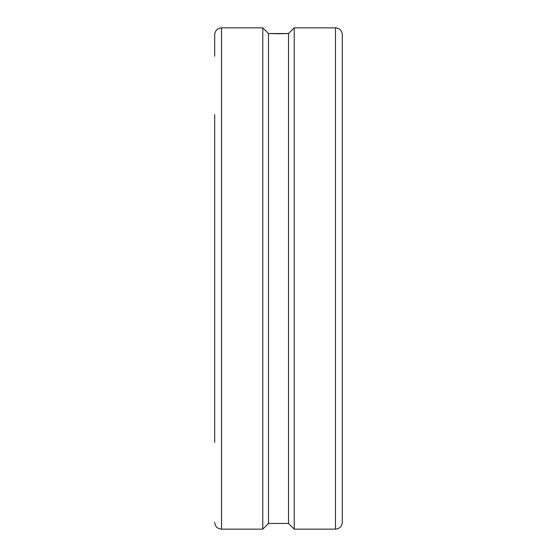 <?xml version="1.0" encoding="UTF-8"?>
<svg xmlns="http://www.w3.org/2000/svg" width="557" height="557" viewBox="0 0 557 557"><rect width="100%" height="100%" fill="white"/><g stroke="black" fill="none" stroke-linecap="round" stroke-linejoin="round"><path stroke-width="0.84" d="M214.696 114.617L214.696 442.383M335.467 27.85C339.617 28.254 341.894 30.531 342.304 34.687L342.304 522.313C341.894 526.469 339.617 528.746 335.467 529.15L294.221 529.15L294.221 27.85L335.467 27.85L335.467 529.15M221.533 529.15L221.533 27.85L262.779 27.85L262.779 529.15L221.533 529.15C217.383 528.746 215.106 526.469 214.696 522.313M221.533 27.85C217.383 28.254 215.106 30.531 214.696 34.687L214.696 56.236M294.221 27.85L288.526 33.545L278.5 33.754L268.474 33.545L262.779 27.85M262.779 529.15L268.474 523.455L288.526 523.455L294.221 529.15M268.474 523.455L268.474 33.545L288.526 33.545L288.526 523.455"/></g></svg>
